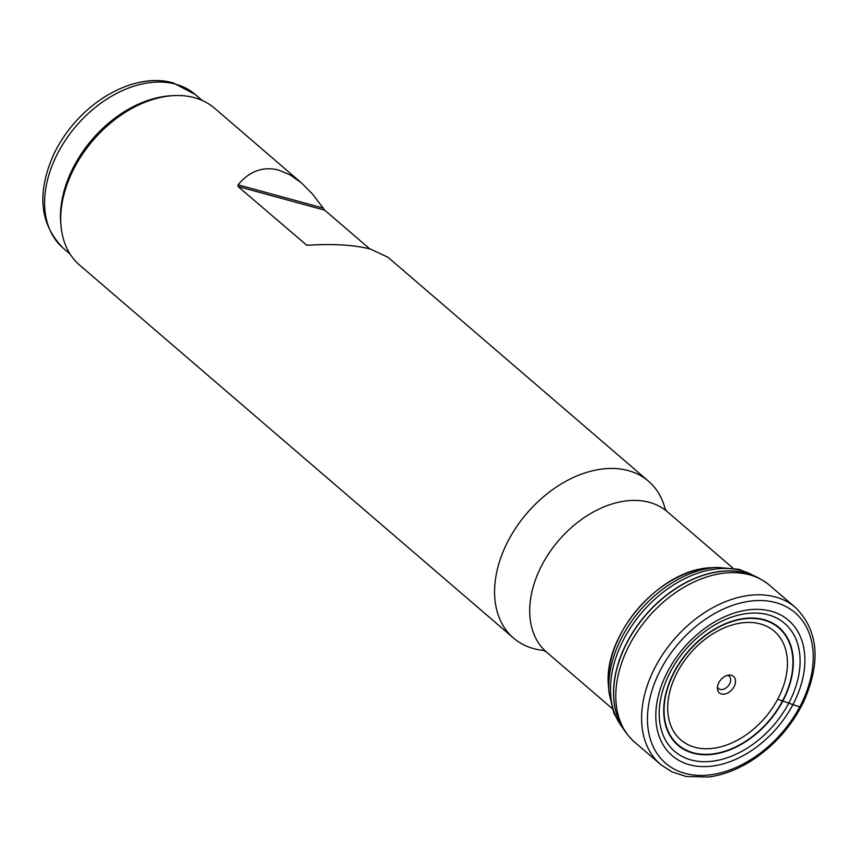 <?xml version="1.0" encoding="UTF-8"?>
<svg xmlns="http://www.w3.org/2000/svg" width="858" height="858" viewBox="0 0 858 858"><rect width="100%" height="100%" fill="white"/><g stroke="black" fill="none" stroke-linecap="round" stroke-linejoin="round"><path stroke-width="1.29" d="M731.424 675.3A10.864 7.475 -49.3 0 1 731.145 690.561A10.864 7.475 -49.3 0 1 717.427 688.867A10.864 7.475 -49.3 0 1 729.279 675.085A10.864 7.475 -49.3 0 1 731.424 675.3M369.841 248.938L324.742 210.189L312.623 194.165L301.641 183.076L290.197 174.935L278.711 170.109C263.127 166.12 249.581 171.021 238.074 184.824L237.998 186.486L306.617 245.109M544.026 650.482A103.464 71.225 -49.3 0 1 513.545 638.073L79.687 265.165A103.464 71.225 -49.3 0 1 61.111 226.898A103.464 71.225 -49.3 0 1 173.949 95.613A103.464 71.225 -49.3 0 1 194.455 97.683A103.464 71.225 -49.3 0 1 214.564 108.226L301.641 183.076M513.545 638.073A103.464 71.225 -49.3 0 1 517.042 526.104A103.464 71.225 -49.3 0 1 628.313 470.602A103.464 71.225 -49.3 0 1 648.433 481.145L387.988 257.282L370.688 249.163C354.88 244.98 334.094 243.661 308.333 245.216L305.727 244.702L307.668 245.227M648.433 481.145A103.464 71.225 -49.3 0 1 665.282 509.405M61.111 226.898L60.854 224.281A101.298 69.723 -49.3 0 1 171.321 95.753L173.949 95.613M717.438 687.011A8.151 5.609 130.7 0 0 718.564 688.599A8.151 5.609 130.7 0 0 728.12 686.078A8.151 5.609 130.7 0 0 729.182 676.243A8.151 5.609 130.7 0 0 727.595 675.407A8.151 5.609 130.7 0 0 727.445 675.375M777.648 699.281L799.699 706.928M732.807 567.985L667.395 511.765A92.6 63.749 130.7 0 0 649.399 502.338A92.6 63.749 130.7 0 0 549.806 552.016A92.6 63.749 130.7 0 0 546.675 652.23L543.586 650.31M175.525 84.148A101.298 69.723 130.7 0 0 66.592 138.481A101.298 69.723 130.7 0 0 63.17 248.101C39.404 223.884 36.476 192.149 54.397 152.885C80.652 100.44 135.564 71.632 173.423 83.012L195.227 94.466A101.298 69.723 130.7 0 0 175.525 84.148M238.074 184.824L323.016 208.022M324.742 210.189L237.998 186.486M744.358 572.672A102.37 70.463 -49.3 0 0 744.208 572.64A102.37 70.463 -49.3 0 0 645.688 615.218A102.37 70.463 -49.3 0 0 618.393 719.015A102.37 70.463 -49.3 0 0 618.446 719.165C621.514 727.123 626.587 734.502 633.676 741.301A103.464 71.225 -49.3 0 1 633.644 741.28A103.464 71.225 -49.3 0 1 638.878 629.407A103.464 71.225 -49.3 0 1 749.538 574.796A103.464 71.225 -49.3 0 1 768.5 584.373A103.464 71.225 -49.3 0 1 768.532 584.405C760.327 578.367 752.97 574.635 746.46 573.219L744.358 572.672A102.37 70.463 -49.3 0 1 745.945 573.09M618.339 718.886A102.231 70.367 -49.3 0 1 618.286 718.747A102.231 70.367 -49.3 0 1 645.527 615.089A102.231 70.367 -49.3 0 1 743.929 572.576A102.231 70.367 -49.3 0 1 744.068 572.608M622.833 727.959A101.223 69.67 -49.3 0 1 636.218 619.605A101.223 69.67 -49.3 0 1 741.312 570.549A101.223 69.67 -49.3 0 1 753.71 575.686M623.273 728.689L613.953 713.524L609.03 692.696A100.021 68.855 -49.3 0 1 716.773 567.342L739.306 569.38L754.504 576.018M608.848 689.703A94.873 65.305 -49.3 0 1 608.558 686.84A94.873 65.305 -49.3 0 1 710.917 567.749L716.773 567.342M770.28 628.26A71.686 49.346 -49.3 0 1 746.642 734.491A71.686 49.346 -49.3 0 1 668.189 700.225A71.686 49.346 -49.3 0 1 760.36 623.927A71.686 49.346 -49.3 0 1 770.28 628.26M774.388 624.635A77.156 53.11 -49.3 0 1 749.088 738.963A77.156 53.11 -49.3 0 1 664.575 702.166A77.156 53.11 -49.3 0 1 763.781 620.012A77.156 53.11 -49.3 0 1 774.388 624.635M774.624 624.281A77.595 53.41 -49.3 0 1 749.27 739.253A77.595 53.41 -49.3 0 1 664.231 702.294A77.595 53.41 -49.3 0 1 764.006 619.658A77.595 53.41 -49.3 0 1 774.624 624.281M778.935 619.315A84.363 58.065 -49.3 0 1 752.949 744.304A84.363 58.065 -49.3 0 1 659.705 705.051A84.363 58.065 -49.3 0 1 768.232 614.811A84.363 58.065 -49.3 0 1 778.935 619.315M782.528 615.99A89.253 61.433 -49.3 0 1 754.976 748.219A89.253 61.433 -49.3 0 1 656.349 706.66A89.253 61.433 -49.3 0 1 771.16 611.196A89.253 61.433 -49.3 0 1 782.528 615.99M789.553 608.644A99.26 68.329 -49.3 0 1 756.702 755.726A99.26 68.329 -49.3 0 1 648.133 708.193A99.26 68.329 -49.3 0 1 775.739 602.595A99.26 68.329 -49.3 0 1 789.553 608.644M790.497 603.764A103.464 71.225 -49.3 0 1 795.934 607.925L795.934 607.925C818.489 631.005 821.074 662.258 803.71 701.694C791.902 725.761 774.892 745.173 752.68 759.941C738.052 769.39 723.262 775.085 708.333 777.026L686.132 776.479L671.9 771.835L661.057 764.853A103.464 71.225 -49.3 0 1 663.781 652.852A103.464 71.225 -49.3 0 1 775.321 596.964A103.464 71.225 -49.3 0 1 790.497 603.764M612.076 708.44L546.675 652.23M202.145 100.407L195.227 94.466M70.088 254.054L63.17 248.101M667.395 511.765L665.036 508.998M609.03 692.696L608.558 686.84C602.273 635.853 659.566 569.197 710.917 567.749M795.934 607.925L768.5 584.373M661.057 764.853L633.644 741.28"/></g></svg>
